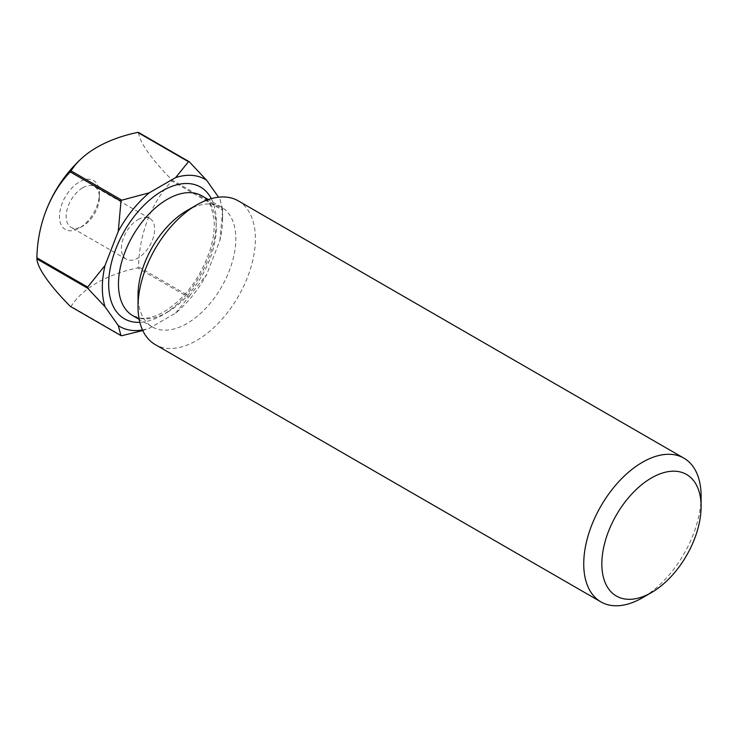 <?xml version="1.0" encoding="UTF-8"?>
<svg xmlns="http://www.w3.org/2000/svg" width="738" height="738" viewBox="0 0 738 738"><rect width="100%" height="100%" fill="white"/><g stroke="black" fill="none" stroke-linecap="round" stroke-linejoin="round"><path stroke-width="0.55" stroke-dasharray="3.69 2.77" d="M82.767 187.72A23.515 13.579 -60 0 1 94.529 186.557A23.515 13.579 -60 0 1 99.39 197.323A23.515 13.579 -60 0 1 82.767 226.123L79.427 228.051A28.238 16.301 120 0 0 99.39 193.467A28.238 16.301 120 0 0 79.427 181.935A28.238 16.301 120 0 0 59.464 216.52A28.238 16.301 120 0 0 79.427 228.051L82.767 226.123A23.515 13.579 -60 0 1 71.014 227.286A23.515 13.579 -60 0 1 67.407 208.439A23.515 13.579 -60 0 1 82.767 187.72M138.024 219.629A23.515 13.579 -60 0 1 149.777 218.457A23.515 13.579 -60 0 1 153.384 237.304A23.515 13.579 -60 0 1 138.024 258.023A23.515 13.579 -60 0 1 126.272 259.186A23.515 13.579 -60 0 1 122.665 240.348A23.515 13.579 -60 0 1 138.024 219.629M186.926 210.588A69.151 39.926 -60 0 1 221.501 207.166A69.151 39.926 -60 0 1 232.101 262.58A69.151 39.926 -60 0 1 186.926 323.521A69.151 39.926 -60 0 1 152.351 326.943A69.151 39.926 -60 0 1 138.024 295.283M238.199 200.837A82.988 47.915 -60 0 1 250.92 267.331A82.988 47.915 -60 0 1 196.705 340.458A82.988 47.915 -60 0 1 155.211 344.572M171.862 179.887A95.433 55.101 -60 0 1 171.862 180.441A95.433 55.101 -60 0 1 171.862 180.994L222.618 210.302A95.433 55.101 -60 0 0 222.618 209.749A95.433 55.101 -60 0 0 222.618 209.186L171.862 179.887A110.645 23.385 38.8 0 1 138.541 132.48M138.541 266.879A95.433 55.101 -60 0 1 137.702 267.912L188.467 297.22A95.433 55.101 -60 0 0 189.297 296.187L138.541 266.879A110.645 87.268 95.1 0 1 171.862 180.994M121.816 335.698L71.06 306.399A110.645 63.883 180 0 1 137.702 267.912M71.06 306.399A95.433 55.101 -60 0 1 70.221 306.316M142.517 329.978A85.064 49.114 120 0 0 149.27 328.318L175.681 313.078A85.064 49.114 120 0 0 206.695 274.49L219.896 240.468A85.064 49.114 120 0 0 222.618 218.217A85.064 49.114 120 0 0 219.896 199.112L218.549 197.203M222.618 209.186L219.896 199.112M219.896 240.468L222.618 210.302M189.297 296.187L206.695 274.49M175.681 313.078L188.467 297.22M142.766 330.523L149.27 328.318M701.1 496.157A82.988 47.915 -60 0 1 642.42 597.789M167.36 312.229A69.151 39.926 120 0 0 212.544 251.289A69.151 39.926 120 0 0 201.944 195.874C205.957 198.116 209.103 202.037 211.391 207.655L213.946 218.789C214.85 227.811 213.651 237.922 210.358 249.112C200.874 277.442 185.395 298.364 163.91 311.888C154.925 316.888 147.111 318.973 140.46 318.124L132.785 315.652A69.151 39.926 120 0 0 167.36 312.229M211.28 198.651A76.069 43.92 -60 0 1 162.471 315.052A76.069 43.92 -60 0 1 139.86 322.349M149.777 218.457L94.529 186.557M99.39 197.323L99.39 193.467M152.351 326.943L139.187 319.351M222.618 218.217L222.618 209.749M221.501 207.166L208.347 199.574M126.272 259.186L71.014 227.286"/><path stroke-width="1.11" d="M651.47 477.947A70.193 40.525 120 0 0 601.839 563.915A70.193 40.525 120 0 0 651.47 592.568L642.42 597.789A82.988 47.915 -60 0 1 600.926 601.904A82.988 47.915 -60 0 1 588.204 535.401A82.988 47.915 -60 0 1 642.42 462.274A82.988 47.915 -60 0 1 683.914 458.169A82.988 47.915 -60 0 1 701.1 496.157L701.1 506.6A70.193 40.525 120 0 0 651.47 477.947M600.926 601.904L155.211 344.572A82.988 47.915 -60 0 1 138.024 306.584L138.024 295.283A69.151 39.926 -60 0 1 186.926 210.588L196.705 204.943A82.988 47.915 -60 0 1 238.199 200.837L683.914 458.169M138.024 306.584A82.988 47.915 -60 0 1 196.705 204.943L186.926 210.588M36.9 258.909A95.433 55.101 -60 0 1 36.9 258.355A95.433 55.101 -60 0 1 36.9 257.802L87.656 287.11A95.433 55.101 -60 0 0 87.656 288.217L36.9 258.909A110.645 23.385 -141.2 0 0 70.221 306.316L120.986 335.624A95.433 55.101 -60 0 0 121.816 335.698L142.766 330.523M70.221 171.917A95.433 55.101 -60 0 1 71.06 170.884L121.816 200.183A95.433 55.101 -60 0 0 120.986 201.225L70.221 171.917A110.645 87.268 -84.9 0 0 43.413 218.199A110.645 87.268 -84.9 0 0 36.9 257.802M137.702 132.406A95.433 55.101 -60 0 1 138.541 132.48L189.297 161.779A95.433 55.101 -60 0 0 188.467 161.705L137.702 132.406A110.645 63.883 0 0 0 81.365 158.633A110.645 63.883 0 0 0 71.06 170.884M218.549 197.203L206.695 180.33A85.064 49.114 120 0 0 175.681 177.563L149.27 192.803A85.064 49.114 120 0 0 118.255 231.381L105.054 265.412A85.064 49.114 120 0 0 105.054 306.768L118.255 325.55A85.064 49.114 120 0 0 142.517 329.978M188.467 161.705L175.681 177.563M206.695 180.33L189.297 161.779M149.27 192.803L121.816 200.183M120.986 201.225L118.255 231.381M118.255 325.55L120.986 335.624M87.656 288.217L105.054 306.768M105.054 265.412L87.656 287.11M642.42 597.789L651.47 592.568A70.193 40.525 120 0 0 701.1 506.6M208.347 199.574L201.944 195.874A69.151 39.926 120 0 0 167.36 199.297A69.151 39.926 120 0 0 122.185 260.237A69.151 39.926 120 0 0 132.785 315.652L139.187 319.351M139.86 322.349A76.069 43.92 -60 0 1 109.944 269.896A76.069 43.92 -60 0 1 162.471 190.828A76.069 43.92 -60 0 1 211.28 198.651M81.365 158.633A138.31 138.31 0 0 0 43.413 218.199"/></g></svg>
